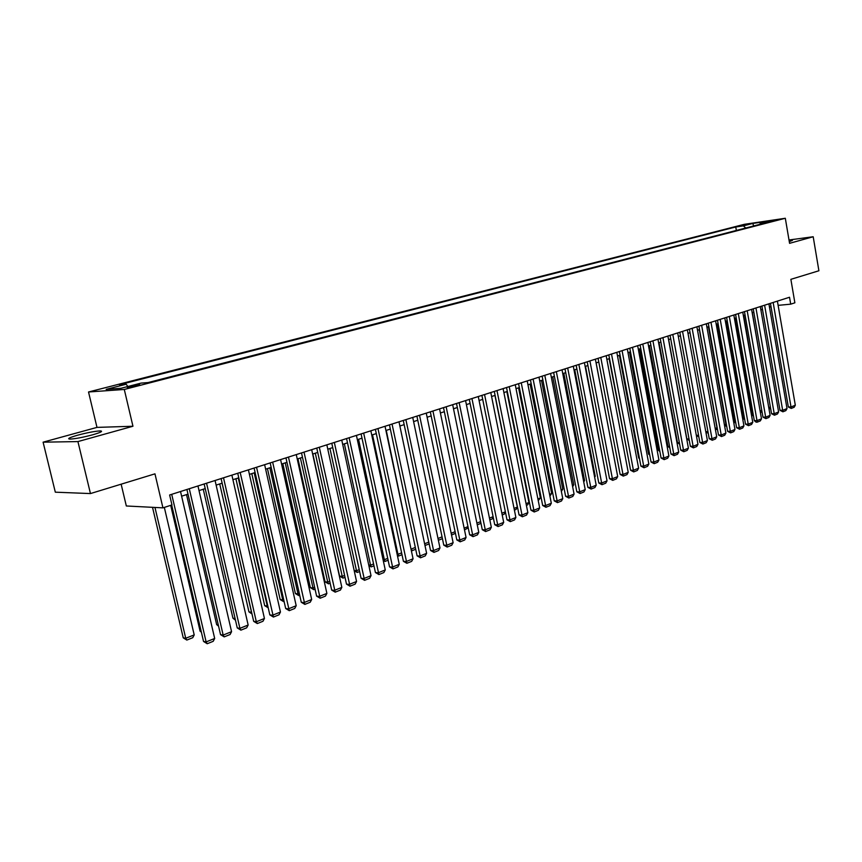 <?xml version="1.0" encoding="UTF-8"?>
<svg xmlns="http://www.w3.org/2000/svg" width="862" height="862" viewBox="0 0 862 862"><rect width="100%" height="100%" fill="white"/><g stroke="black" fill="none" stroke-linecap="round" stroke-linejoin="round"><path stroke-width="1.29" d="M92.665 434.804C100.908 432.412 103.418 431.108 100.207 430.914C94.96 431.183 87.471 432.605 77.763 435.159C69.369 437.573 66.805 438.887 70.059 439.103C75.414 438.801 82.946 437.368 92.665 434.804M789.28 241.629L792.447 240.369L789.107 240.573M136.67 385.788L139.579 384.484L130.27 386.251L127.339 387.566L136.67 385.788M121.143 484.185L126.326 505.983L162.94 507.858L171.958 504.938L169.631 494.993L789.527 297.25L790.702 304.167L794.872 302.821L790.874 279.331L818.9 270.765L813.2 236.748L788.999 239.981M43.1 442.174L55.319 492.18L90.456 493.57L77.925 441.581L132.953 426.248L124.29 389.462L88.527 391.984L96.986 427.39L43.1 442.174L77.925 441.581M124.29 389.462L785.314 218.269L744.315 224.325L88.527 391.984M769.529 221.243L777.308 219.885L769.615 221.728M745.759 228.01L743.389 225.855L735.749 226.975L119.452 384.743L126.164 384.236L106.155 389.365L120.906 388.309L141.077 383.105L148.102 382.566L768.139 222.224L760.252 223.377L759.67 224.411M743.389 225.855L752.785 223.441L769.637 220.963L760.252 223.377M162.94 507.858L154.966 473.841L90.456 493.57M785.314 218.269L789.57 243.332L813.2 236.748M778.117 305.353L790.702 304.167M181.623 496.189L187.991 494.142M199.025 490.597L205.221 488.603M216.125 485.101L222.148 483.162M232.923 479.692L238.774 477.817M249.42 474.391L255.109 472.559M265.636 469.176L271.174 467.398M281.583 464.047L286.949 462.323M297.25 459.015L302.476 457.334M312.647 454.058L317.733 452.421M327.797 449.188L332.732 447.593M342.688 444.393L347.494 442.852M357.342 439.685L362.008 438.187M371.748 435.051L376.285 433.597M385.928 430.494L390.335 429.071M399.871 426.011L404.159 424.632M413.598 421.593L417.768 420.247M427.11 417.251L431.162 415.947M440.417 412.973L444.35 411.702M453.509 408.76L457.334 407.532M466.396 404.612L470.113 403.416M479.089 400.539L482.698 399.375M491.588 396.509L495.1 395.389M503.893 392.555L507.309 391.456M516.026 388.654L519.344 387.588M527.964 384.818L531.197 383.773M539.741 381.026L542.866 380.023M551.335 377.297L554.385 376.317M562.767 373.623L565.72 372.675M574.027 370.003L576.904 369.076M585.136 366.436L587.916 365.531M596.073 362.913L598.788 362.04L618.528 465.965M606.87 359.443L609.499 358.592M617.504 356.017L620.058 355.198M627.999 352.644L630.478 351.847M638.343 349.325L640.746 348.55M648.547 346.039L650.875 345.285M658.611 342.807L660.874 342.074M668.535 339.606L670.733 338.906M678.329 336.46L680.463 335.781M687.995 333.357L690.053 332.689M697.53 330.286L699.524 329.64M706.937 327.258L708.876 326.633M716.225 324.274L718.1 323.67M725.384 321.332L727.205 320.739M734.435 318.423L736.191 317.852M743.356 315.546L745.07 314.996M752.181 312.712L753.83 312.184M760.877 309.911L762.482 309.404M769.475 307.152L771.016 306.656M736.353 230.445L735.749 226.975M126.164 384.236L127.878 386.51M753.647 225.973L752.785 223.441M132.953 426.248L96.986 427.39M777.395 301.118L795.314 405.237L791.176 406.896L788.353 406.993L791.251 408.437L773.16 302.476M770.445 303.338L788.353 406.993M795.314 405.237L794.15 407.273L791.251 408.437M768.753 407.597L752.3 312.669M768.969 408.825L768.882 407.586L770.369 406.993M770.628 408.459L769.012 409.094M768.904 303.833L787.017 408.577L782.825 410.258L780.002 410.334L782.911 411.799L764.616 305.202M761.9 306.064L780.002 410.334M787.017 408.577L785.842 410.624L782.911 411.799M760.306 306.57L778.612 411.95L774.378 413.652L771.544 413.728L774.475 415.204L755.963 307.96M753.237 308.822L771.544 413.728M778.612 411.95L777.438 414.008L774.475 415.204M751.589 309.35L770.111 415.365L765.812 417.089L762.978 417.165L765.919 418.641L747.192 310.751M744.477 311.624L762.978 417.165M770.111 415.365L768.926 417.434L765.919 418.641M742.764 312.163L761.491 418.824L757.138 420.57L754.304 420.634L756.125 422.164L757.267 422.132L738.314 313.585M735.598 314.458L754.304 420.634M761.491 418.824L760.306 420.904L757.267 422.132M760.101 410.915L743.755 315.417M762.051 411.853L760.618 412.424L760.51 410.905L761.792 410.387M751.341 414.266L752.03 414.256L735.092 318.207M753.366 415.301L752.16 415.786L752.03 414.256L753.108 413.825M752.16 415.786L751.61 415.796M742.473 417.671L743.453 417.65L726.332 321.03M744.574 418.792L743.583 419.18L743.453 417.65L744.315 417.305M743.583 419.18L742.742 419.201M733.476 421.109L734.758 421.087L717.453 323.875M735.663 422.326L734.909 422.628L734.758 421.087L735.394 420.828M734.909 422.628L733.745 422.595M733.831 315.018L752.763 422.326L748.356 424.104L745.522 424.158L748.496 425.666L729.317 316.462M726.601 317.324L745.522 424.158M752.763 422.326L751.578 424.427L748.496 425.666M724.371 424.6L725.966 424.567L708.456 326.773M726.644 425.903L726.116 426.108L726.375 424.406M726.116 426.108L724.586 425.774M724.78 317.906L743.928 425.882L739.467 427.671L736.622 427.724L739.607 429.244L720.212 319.36M717.486 320.233L736.622 427.724M743.928 425.882L742.732 427.994L739.607 429.244M715.148 428.123L717.055 428.091L699.351 329.704M717.496 429.535L717.227 428.026M717.216 429.642L715.298 428.985M715.611 320.836L734.974 429.481L730.448 431.291L727.614 431.345L730.61 432.875L710.978 322.313M708.252 323.175L727.614 431.345M734.974 429.481L733.767 431.603L730.61 432.875M705.795 431.7L707.95 431.657M708.23 433.209L705.892 432.228M706.312 323.8L725.901 433.123L721.322 434.965L718.477 434.998L721.494 436.549L701.625 325.297M698.899 326.159L718.477 434.998M725.901 433.123L724.694 435.256L721.494 436.549M696.324 435.31L698.543 435.278M698.834 436.84L696.356 435.515M696.895 326.795L716.71 436.808L712.077 438.672L709.232 438.715L712.249 440.267L692.143 328.314M689.417 329.187L709.232 438.715M716.71 436.808L715.503 438.963L712.249 440.267M687.359 329.844L707.4 440.557L702.702 442.443L699.858 442.465L702.896 444.038L682.542 331.385M679.816 332.247L699.858 442.465M707.4 440.557L706.183 442.712L702.896 444.038M677.683 332.926L697.961 444.339L693.199 446.257L690.354 446.279L693.404 447.863L672.802 334.488M670.086 335.35L690.354 446.279M697.961 444.339L696.744 446.516L693.404 447.863M667.888 336.051L688.404 448.186L683.577 450.126L680.732 450.136L683.792 451.731L662.932 337.635M660.217 338.497L680.732 450.136M688.404 448.186L687.176 450.373L683.792 451.731M657.954 339.229L678.717 452.076L673.815 454.037L670.97 454.048L674.052 455.653L652.933 340.824M650.217 341.697L670.97 454.048M678.717 452.076L677.478 454.274L674.052 455.653M647.879 342.44L668.89 456.02L663.923 458.013L661.079 458.013L664.171 459.64L642.793 344.057M640.067 344.929L661.079 458.013M668.89 456.02L667.651 458.239L664.171 459.64M637.664 345.694L658.934 460.017L653.902 462.043L651.058 462.032L654.161 463.67L632.503 347.343M629.788 348.205L651.058 462.032M658.934 460.017L657.684 462.247L654.161 463.67M627.31 349.002L648.838 464.079L643.742 466.126L640.886 466.105L644.011 467.754L622.084 350.662M619.369 351.534L640.886 466.105M648.838 464.079L647.588 466.32L644.011 467.754M616.815 352.342L638.602 468.185L633.43 470.264L630.585 470.243L633.721 471.902L611.514 354.034M608.798 354.907L630.585 470.243M638.602 468.185L637.341 470.447L633.721 471.902M606.169 355.747L628.226 472.354L622.978 474.466L620.134 474.423L623.291 476.104L600.782 357.461M598.077 358.323L620.134 474.423M628.226 472.354L626.954 474.628L623.291 476.104M595.373 359.185L617.698 476.578L612.386 478.722L609.542 478.679L612.71 480.371L589.91 360.93M587.205 361.792L609.542 478.679M617.698 476.578L616.427 478.873L612.71 480.371M584.414 362.686L607.031 480.867L601.633 483.032L598.788 482.989L601.978 484.692L578.876 364.443M576.172 365.305L598.788 482.989M607.031 480.867L605.749 483.173L601.978 484.692M668.675 339.563L686.863 438.973L689.018 438.952M689.298 440.514L686.863 438.973M659.074 342.656L677.478 442.68L679.353 442.659M679.644 444.232L677.478 442.68M649.355 345.781L667.975 446.43L669.558 446.419M669.849 447.992L667.975 446.43M639.507 348.948L658.342 450.233L659.635 450.233M659.872 451.505L658.342 450.233M629.529 352.159L648.58 454.091L649.571 454.091M649.754 455.061L648.58 454.091M619.412 355.413L638.688 457.991L639.367 457.991M639.496 458.67L638.688 457.991M609.154 358.711L629.023 461.957M596.127 362.891L616.082 468.088M585.513 366.307L605.458 472.656M574.749 369.776L595.233 476.277L594.672 477.289M594.532 476.557L595.233 476.277M563.823 373.278L584.576 480.5L583.746 481.998M583.531 480.91L584.576 480.5M573.305 366.231L596.202 485.22L590.729 487.418L587.884 487.353L591.095 489.077L567.681 368.02M564.987 368.882L587.884 487.353M596.202 485.22L594.92 487.536L591.095 489.077M562.024 369.82L585.223 489.627L579.673 491.857L576.829 491.793L580.051 493.527L556.335 371.641M553.641 372.503L576.829 491.793M585.223 489.627L583.93 491.965L580.051 493.527M550.592 373.472L574.081 494.109L568.457 496.361L565.612 496.286L568.845 498.042L544.806 375.315M542.123 376.177L565.612 496.286M574.081 494.109L572.788 496.458L568.845 498.042M538.987 377.179L562.778 498.645L557.067 500.941L554.234 500.844L557.477 502.621L533.115 379.043M530.432 379.905L554.234 500.844M562.778 498.645L561.474 501.005L557.477 502.621M552.757 376.845L573.758 484.778L572.659 486.771M572.368 485.317L573.758 484.778M541.53 380.454L562.789 489.11L561.377 491.469M561.043 489.799L562.789 489.11M530.13 384.118L551.669 493.506L549.891 496.027M549.557 494.346L551.669 493.506M518.579 387.835L540.388 497.977L538.233 500.65M537.899 498.958L540.388 497.977M527.199 380.929L551.314 503.246L545.517 505.585L542.683 505.477L545.948 507.265L521.251 382.836M518.568 383.687L542.683 505.477M551.314 503.246L549.999 505.638L545.948 507.265M506.856 391.607L528.945 502.503L527.663 504.841L526.402 505.347M526.057 503.645L528.945 502.503M515.25 384.743L539.677 507.923L533.793 510.293L530.96 510.175L534.235 511.985L509.205 386.672M506.533 387.523L530.96 510.175M539.677 507.923L538.351 510.326L534.235 511.985M494.95 395.432L517.329 507.093L516.047 509.453L514.388 510.11M514.043 508.397L517.329 507.093M503.106 388.622L527.856 512.674L521.887 515.067L519.064 514.948L522.361 516.769L496.975 390.572M494.303 391.423L519.064 514.948M527.856 512.674L526.531 515.088L522.361 516.769M501.856 513.224L505.38 511.823M505.412 512.006L504.259 514.129L502.201 514.948M490.79 392.544L515.875 517.491L509.808 519.926L506.985 519.786L510.304 521.629L484.563 394.537M481.901 395.389L506.985 519.786M515.875 517.491L514.539 519.915L510.304 521.629M489.465 518.116L493.096 516.683M493.204 517.2L492.288 518.881L489.821 519.861M478.281 396.542L503.699 522.372L497.546 524.85L494.723 524.699L498.053 526.563L471.956 398.556M469.294 399.408L494.723 524.699M503.699 522.372L502.363 524.829L498.053 526.563M476.901 523.094L480.63 521.618M480.813 522.48L480.156 523.697L477.257 524.839M465.577 400.593L491.34 527.339L485.09 529.85L482.278 529.688L485.629 531.563L459.155 402.64M456.504 403.481L482.278 529.688M491.34 527.339L490.004 529.807L485.629 531.563M464.133 528.137L467.969 526.617M468.228 527.856L464.499 529.904M452.679 404.709L478.798 532.382L472.451 534.925L469.639 534.763L473.012 536.649L446.15 406.789M443.51 407.629L469.639 534.763M478.798 532.382L477.451 534.86L473.012 536.649M451.16 533.266L455.114 531.703M455.448 533.309L451.537 535.043M439.566 408.89L466.062 537.5L459.608 540.086L456.806 539.903L460.189 541.81L432.939 411.002M430.321 411.842L456.806 539.903M466.062 537.5L464.693 540L460.189 541.81M437.993 538.481L442.055 536.875M442.432 538.664L438.37 540.269M426.259 413.135L453.121 542.694L446.57 545.323L443.779 545.129L447.173 547.058L419.525 415.279M416.906 416.12L443.779 545.129M453.121 542.694L451.753 545.215L447.173 547.058M424.61 543.771L428.791 542.123M429.168 543.922L424.977 545.495M424.718 544.278L425.171 545.506M412.736 417.445L439.976 547.973L433.327 550.646L430.537 550.441L433.952 552.391L405.894 419.632M403.287 420.462L430.537 550.441M439.976 547.973L438.596 550.516L433.952 552.391M410.98 548.986L386.273 430.386M415.7 549.266L412.004 550.732L411.357 549.019L415.322 547.445M412.004 550.732L411.346 550.678M398.998 421.83L426.625 553.339L419.869 556.055L417.089 555.828L420.516 557.8L392.048 424.05M389.452 424.88L417.089 555.828M426.625 553.339L425.246 555.893L420.516 557.8M397.123 554.244L397.964 554.32L372.524 434.804M402.015 554.697L398.632 556.033L397.964 554.32L401.627 552.865M398.632 556.033L397.479 555.882M385.034 426.281L413.06 558.781L406.196 561.539L403.416 561.313L406.864 563.295L377.965 428.533M375.39 429.362L403.416 561.313M413.06 558.781L411.67 561.367L406.864 563.295M383.04 559.589L384.355 559.697L358.56 439.297M388.105 560.214L385.055 561.421L384.355 559.697L387.717 558.371M385.055 561.421L383.299 560.774M370.843 430.806L399.268 564.319L392.296 567.121L389.538 566.873L392.997 568.888L363.667 433.101M361.092 433.92L389.538 566.873M399.268 564.319L397.878 566.916L392.997 568.888M368.72 564.998L370.531 565.16L344.369 443.855M373.979 565.817L371.253 566.894L370.531 565.16L373.58 563.963M371.253 566.894L368.882 565.741M356.426 435.407L385.26 569.944L378.17 572.799L375.423 572.53L378.903 574.566L349.121 437.734M346.567 438.553L375.423 572.53M385.26 569.944L383.859 572.562L378.903 574.566M354.163 570.493L356.491 570.719L329.952 448.499M359.605 571.517L357.234 572.454L356.491 570.719L359.206 569.642M357.234 572.454L354.228 570.784M341.761 440.083L371.026 575.665L363.818 578.564L361.081 578.283L364.572 580.331L334.337 442.454M331.795 443.262L361.081 578.283M371.026 575.665L369.615 578.305L364.572 580.331M312.841 453.994L339.574 576.096L342.225 576.366L315.287 453.207M345.005 577.314L343.001 578.111L342.225 576.366L344.595 575.428M343.001 578.111L339.574 576.096M326.849 444.846L356.556 581.484L349.229 584.425L346.492 584.124L350.015 586.203L319.306 447.249M316.774 448.057L346.492 584.124M356.556 581.484L355.133 584.134L350.015 586.203M297.961 458.778L325.082 581.818L327.722 582.098L300.396 458.002M330.157 583.197L328.519 583.854L327.722 582.098L329.747 581.3M328.519 583.854L325.082 581.818M311.688 449.684L341.837 587.388L334.391 590.384L331.676 590.071L335.21 592.162L304.017 452.13M301.506 452.927L331.676 590.071M341.837 587.388L340.415 590.071L335.21 592.162M282.833 463.648L310.352 587.636L312.981 587.938L285.247 462.872M315.061 589.188L313.811 589.683L312.981 587.938L314.641 587.281M313.811 589.683L310.352 587.636M296.269 454.597L326.881 593.401L319.306 596.439L316.602 596.116L320.147 598.228L288.468 457.086M285.968 457.884L316.602 596.116M326.881 593.401L325.448 596.095L320.147 598.228M267.446 468.594L295.386 593.541L297.993 593.864L269.849 467.818M299.707 595.276L298.855 595.62L297.993 593.864L299.276 593.347M298.855 595.62L295.386 593.541M280.592 459.597L311.667 599.51L303.963 602.603L301.269 602.258L304.836 604.402L272.651 462.14M270.172 462.926L301.269 602.258M311.667 599.51L310.223 602.226L304.836 604.402M251.812 473.626L280.161 599.553L282.758 599.887L254.193 472.861M284.094 601.471L282.758 599.887L283.663 599.532M283.652 601.654L280.161 599.553M264.634 464.693L296.194 605.727L288.361 608.874L285.678 608.507L289.266 610.673L256.553 467.269M254.096 468.055L285.678 608.507M296.194 605.727L294.75 608.464L289.266 610.673M235.908 478.733L264.688 605.663L267.274 606.018L238.268 477.979M264.688 605.663L268.19 607.785L267.77 605.814M248.407 469.865L280.452 612.052L272.478 615.252L269.817 614.875L273.426 617.052L240.186 472.495M237.74 473.27L269.817 614.875M280.452 612.052L278.997 614.811L273.426 617.052M219.724 483.938L248.946 611.88L251.51 612.246L222.062 483.183M251.995 613.949L248.946 611.88M231.889 475.134L264.44 618.485L256.326 621.739L253.676 621.34L257.307 623.549L256.326 621.739L223.517 477.807M221.103 478.582L253.676 621.34M264.44 618.485L262.975 621.265L257.307 623.549M203.26 489.239L232.945 618.194L235.1 618.528M235.488 620.209L232.945 618.194M215.069 480.5L248.148 625.025L239.895 628.344L237.255 627.924L240.897 630.154L239.895 628.344L206.557 483.216M204.154 483.981L237.255 627.924M248.148 625.025L246.672 627.827L240.897 630.154M186.515 494.616L216.664 624.627L218.291 624.885M218.582 626.157L216.664 624.627M197.958 485.963L231.566 631.684L223.161 635.068L220.543 634.626L224.206 636.878L223.161 635.068L189.284 488.722M186.914 489.487L220.543 634.626M231.566 631.684L230.089 634.518L224.206 636.878M170.698 505.337L200.092 631.167L201.18 631.35M201.374 632.191L200.092 631.167M180.535 491.523L214.681 638.473L206.126 641.899L203.54 641.447L207.214 643.731L206.126 641.899L171.71 494.335M171.678 505.024L203.54 641.447M214.681 638.473L213.194 641.317L207.214 643.731M152.52 507.319L183.24 637.826L185.729 638.268L154.966 507.449M164.33 507.406L194.209 634.917L192.754 637.708L186.828 640.067L183.24 637.826M186.828 640.067L185.729 638.268L194.209 634.917M100.509 432.164L100.207 430.914"/></g></svg>
